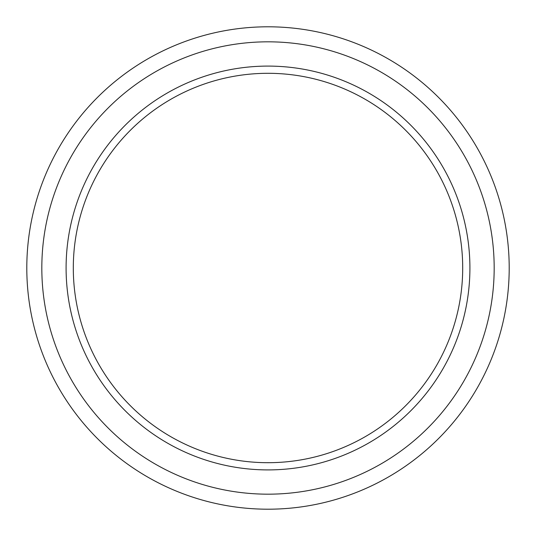 <?xml version="1.0" encoding="UTF-8"?>
<svg xmlns="http://www.w3.org/2000/svg" width="536" height="536" viewBox="0 0 536 536"><rect width="100%" height="100%" fill="white"/><g stroke="black" fill="none" stroke-linecap="round" stroke-linejoin="round"><path stroke-width="0.8" d="M26.8 268A241.2 241.2 0 0 0 388.6 476.886A241.2 241.2 0 0 0 388.6 59.114A241.2 241.2 0 0 0 26.8 268M73.305 268A194.695 194.695 0 0 1 365.351 99.388A194.695 194.695 0 0 1 365.351 436.612A194.695 194.695 0 0 1 73.305 268M66.096 268A201.905 201.905 0 0 0 368.956 442.857A201.905 201.905 0 0 0 368.956 93.143A201.905 201.905 0 0 0 66.096 268M41.821 268A226.179 226.179 0 0 1 381.089 72.126A226.179 226.179 0 0 1 381.089 463.875A226.179 226.179 0 0 1 41.821 268"/></g></svg>
